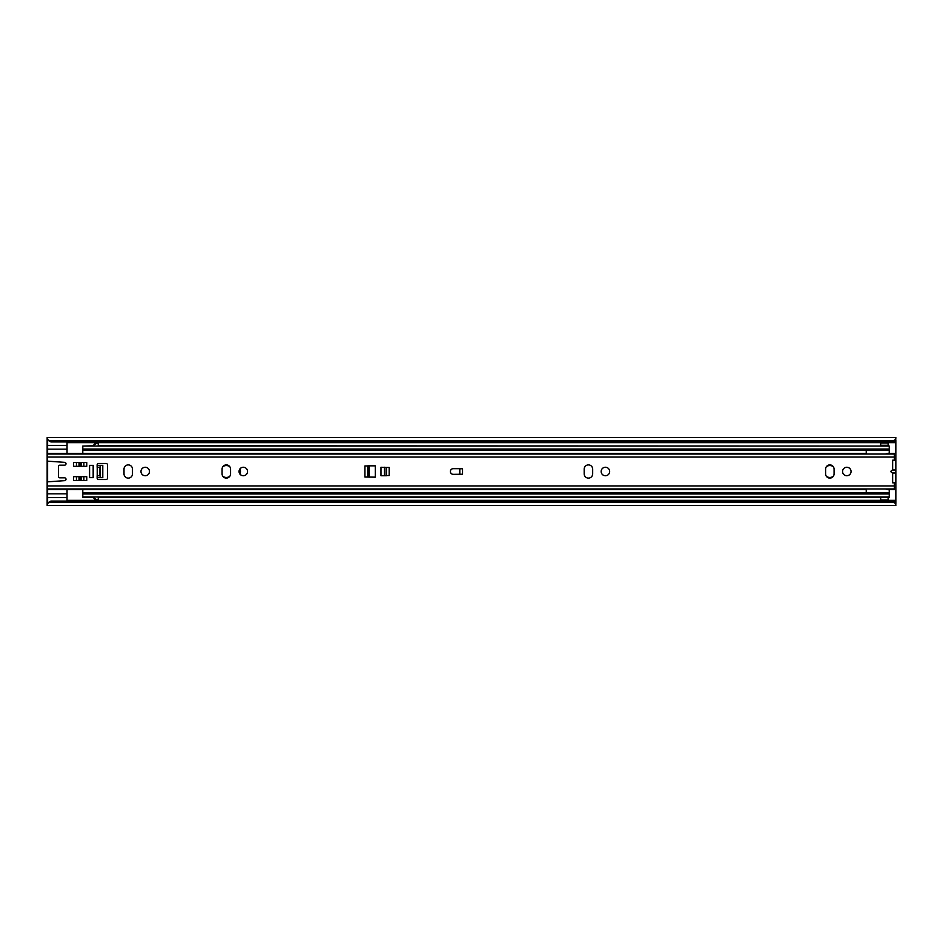 <?xml version="1.0" encoding="UTF-8"?>
<svg xmlns="http://www.w3.org/2000/svg" width="943" height="943" viewBox="0 0 943 943"><rect width="100%" height="100%" fill="white"/><g stroke="black" fill="none" stroke-linecap="round" stroke-linejoin="round"><path stroke-width="1.41" d="M229.762 466.655A5.941 5.941 0 0 0 222.878 466.655M222.878 476.345A5.941 5.941 0 0 0 229.762 476.345M833.282 466.655A5.941 5.941 0 0 0 826.398 466.655M826.398 476.345A5.941 5.941 0 0 0 833.282 476.345M895.85 503.562L895.838 439.815M47.162 503.185L50.922 501.063L50.922 502.089C48.517 502.525 47.256 503.456 47.15 504.87L47.15 489.606L866.24 489.606M47.15 484.961L47.15 458.039M866.24 453.394L47.15 453.394L47.15 439.438M880.668 497.209L888.117 497.209M888.117 445.791L888.117 442.833L880.668 442.833L880.668 445.791M50.922 501.063L892.078 501.063L894.895 502.1M50.922 502.089L892.078 502.089L892.078 501.063M47.15 504.87L47.621 502.1M47.621 440.9L47.15 438.13C47.256 439.544 48.517 440.475 50.922 440.911L892.078 440.911C894.483 440.475 895.744 439.544 895.85 438.13M47.15 439.273L47.15 438.13M50.922 440.911L50.922 441.937L892.078 441.937L892.078 440.911M894.895 440.9L892.078 441.937M895.85 504.87C895.744 503.456 894.483 502.525 892.078 502.089M50.922 441.937L47.162 439.815M893.469 441.701L895.85 441.701M893.469 501.299L895.85 501.299L893.469 501.299M880.668 497.715L880.668 500.167L888.117 500.167L888.117 497.715M880.668 499.979L888.117 499.979M888.117 445.285L880.668 445.285M888.117 443.021L880.668 443.021M47.621 439.32L47.621 453.394M67.047 441.937L67.047 453.394M67.047 489.606L67.047 497.598L47.621 497.598L47.621 503.68M47.621 489.606L47.621 497.598L67.047 497.598L67.047 501.063M47.621 460.868L47.621 482.132M67.047 449.174L47.621 449.174M47.621 445.402L67.047 445.402M67.047 493.826L47.621 493.826M128.248 478.101A4.244 4.244 0 0 0 132.492 473.857L132.492 469.142A4.244 4.244 0 0 0 128.248 464.899A4.244 4.244 0 0 0 124.004 469.142L124.004 473.857A4.244 4.244 0 0 0 128.248 478.101M145.222 467.256A4.244 4.244 0 0 0 140.978 471.5A4.244 4.244 0 0 0 145.222 475.744A4.244 4.244 0 0 0 149.465 471.5A4.244 4.244 0 0 0 145.222 467.256M226.32 478.101A4.244 4.244 0 0 0 230.563 473.857L230.563 469.142A4.244 4.244 0 0 0 226.32 464.899A4.244 4.244 0 0 0 222.077 469.142L222.077 473.857A4.244 4.244 0 0 0 226.32 478.101M243.294 467.256A4.244 4.244 0 0 0 239.05 471.5A4.244 4.244 0 0 0 243.294 475.744A4.244 4.244 0 0 0 247.537 471.5A4.244 4.244 0 0 0 243.294 467.256M588.432 478.101A4.244 4.244 0 0 0 592.675 473.857L592.675 469.142A4.244 4.244 0 0 0 588.432 464.899A4.244 4.244 0 0 0 584.188 469.142L584.188 473.857A4.244 4.244 0 0 0 588.432 478.101M605.406 467.256A4.244 4.244 0 0 0 601.163 471.5A4.244 4.244 0 0 0 605.406 475.744A4.244 4.244 0 0 0 609.649 471.5A4.244 4.244 0 0 0 605.406 467.256M829.84 478.101A4.244 4.244 0 0 0 834.083 473.857L834.083 469.142A4.244 4.244 0 0 0 829.84 464.899A4.244 4.244 0 0 0 825.596 469.142L825.596 473.857A4.244 4.244 0 0 0 829.84 478.101M846.814 467.256A4.244 4.244 0 0 0 842.57 471.5A4.244 4.244 0 0 0 846.814 475.744A4.244 4.244 0 0 0 851.058 471.5A4.244 4.244 0 0 0 846.814 467.256M459.807 468.765L462.541 468.765L462.541 474.235L453.206 474.329A2.829 2.829 0 0 1 450.377 471.5A2.829 2.829 0 0 1 453.206 468.671L459.807 468.671L459.807 474.235M93.168 465.37L93.168 477.629L89.585 477.629L89.585 465.37L89.585 477.629L93.357 477.629L93.357 465.37L89.585 465.37L93.357 465.37M47.15 453.394L47.15 459.807A1.414 1.414 0 0 0 48.47 461.221L64.69 462.353A1.414 1.414 0 0 1 66.01 463.815A1.414 1.414 0 0 1 64.596 465.182L59.88 465.182A1.414 1.414 0 0 0 58.466 466.596L58.466 476.404A1.414 1.414 0 0 0 59.88 477.818L64.596 477.818A1.414 1.414 0 0 1 66.01 479.185A1.414 1.414 0 0 1 64.69 480.647L48.47 481.779A1.414 1.414 0 0 0 47.15 483.193L47.15 489.606M895.85 470.003L892.715 470.003L895.85 470.003L895.85 482.816L894.341 482.816L894.341 489.606L888.094 489.606M894.341 482.816L892.644 482.816L892.644 472.985L895.85 472.997L892.715 472.997M892.715 470.003L892.644 470.015C890.369 471.005 890.369 471.995 892.644 472.985M892.644 470.015L892.644 460.184L895.85 460.184M47.15 457.06L894.341 457.06L894.341 460.184M99.958 475.744L97.129 475.744L97.129 478.101A1.414 1.414 0 0 0 98.543 479.515L106.087 479.515A1.414 1.414 0 0 0 107.502 478.101L107.502 464.899A1.414 1.414 0 0 0 106.087 463.484L98.543 463.484A1.414 1.414 0 0 0 97.129 464.899L97.129 467.256L99.958 467.256M73.554 476.686L86.756 476.686L86.756 480.459L73.554 480.459L73.554 476.686M73.554 462.541L86.756 462.541L86.756 466.314L73.554 466.314L73.554 462.541M367.77 477.064L375.314 477.158L375.314 465.842L367.77 465.842L367.77 477.064L364.941 477.064L364.941 465.936L367.77 465.936L368.241 477.064L368.241 465.936L364.941 465.936M386.441 467.445L380.972 467.256L380.972 475.744L386.441 475.744L386.441 467.445L389.176 467.445L389.176 475.555L386.441 475.555L386.441 467.445L389.176 467.445M367.711 477.064L364.941 477.064M894.341 457.06L894.341 453.394L888.094 453.394M895.85 482.816L895.85 479.987M99.958 475.555L99.958 467.445L99.958 475.555M368.241 465.936L368.713 465.936A1.886 1.886 0 0 1 369.279 466.019M369.279 476.981A1.886 1.886 0 0 1 368.713 477.064L368.241 477.064M369.279 465.842L369.279 477.158M100.147 465.37L100.147 477.629L102.787 477.629L102.787 465.37L97.129 465.37M97.129 477.629L100.147 477.629M239.97 474.14A7.308 7.308 0 0 0 239.97 468.86M82.795 489.606L82.795 492.812L889.249 492.812L889.249 489.889L885.336 488.945M82.795 449.033L82.795 446.039L889.249 446.039L889.249 449.033L82.795 449.033L82.795 453.394M98.261 497.209L889.249 497.209L889.249 492.812M889.249 446.039L98.261 445.791M889.249 449.033L889.249 450.188L82.795 450.188M82.795 446.039L93.216 445.791M93.216 497.209L82.795 497.209L82.795 492.812M82.795 493.967L889.249 493.967M98.261 496.961L98.261 500.733L94.559 499.26L93.145 496.961M98.261 446.039L98.261 442.267L94.559 443.74L93.145 446.039M866.24 488.945L866.24 492.812M866.24 450.188L866.24 454.054M889.249 453.394L889.249 450.188M885.336 454.054L889.249 453.111M67.047 442.644L96.28 442.644M98.261 442.644L895.85 442.644M67.047 500.356L96.28 500.356M98.261 500.356L895.85 500.356M47.15 485.94L894.341 485.94M97.223 475.744L97.223 467.256M79.012 476.686L79.012 480.459M76.454 480.459L76.454 476.686M83.856 476.686L83.856 480.459M81.298 480.459L81.298 476.686M79.012 462.541L79.012 466.314M76.454 466.314L76.454 462.541M83.856 462.541L83.856 466.314M81.298 466.314L81.298 462.541M80.096 480.459L80.096 476.686M80.214 476.686L80.214 480.459M80.096 466.314L80.096 462.541M80.214 462.541L80.214 466.314M384.473 475.744L384.473 467.256M384.791 467.256L384.791 475.744M94.029 496.961A4.526 4.526 180 0 0 98.261 499.896M94.029 446.039A4.526 4.526 0 0 1 98.261 443.104M47.15 437.552L895.85 437.552M47.15 505.448L895.85 505.448M47.15 488.945L894.341 488.945M894.341 454.054L47.15 454.054M82.795 496.961L889.249 496.961"/></g></svg>
